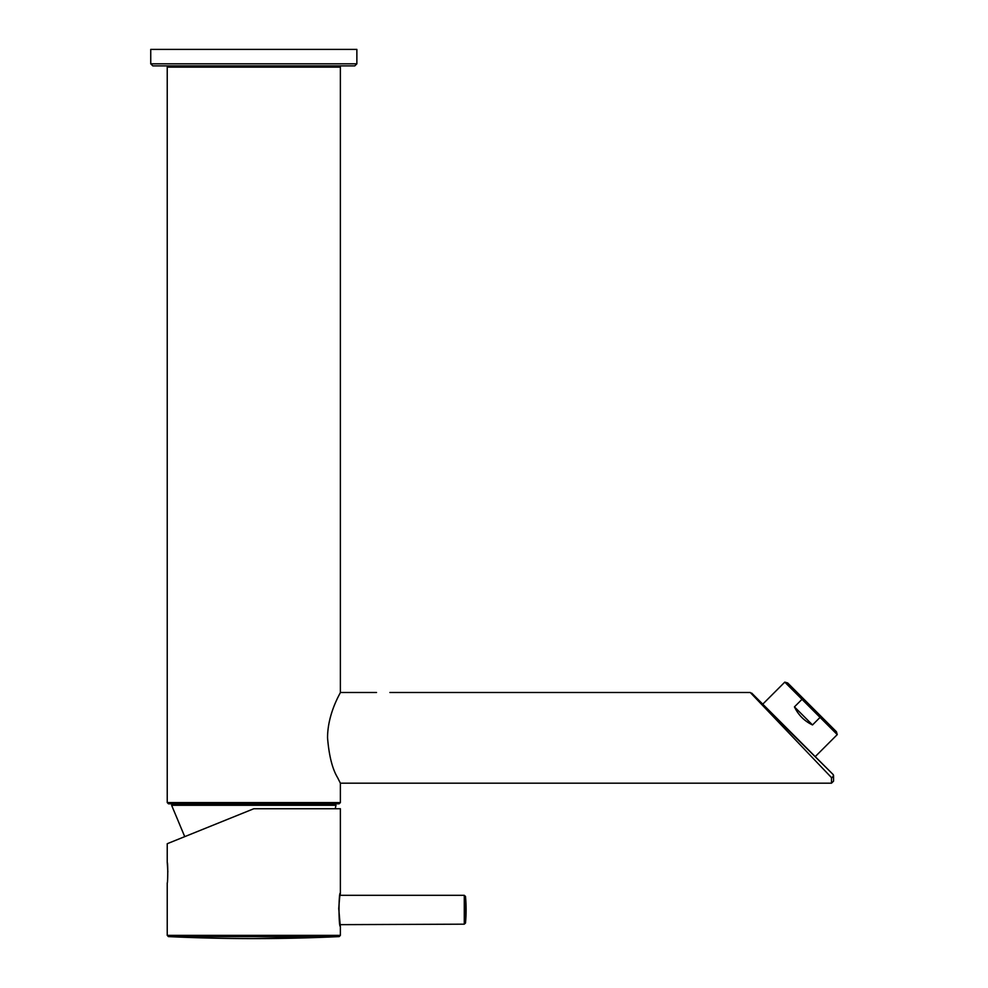 <?xml version="1.0" encoding="UTF-8"?>
<svg xmlns="http://www.w3.org/2000/svg" width="988" height="988" viewBox="0 0 988 988"><rect width="100%" height="100%" fill="white"/><g stroke="black" fill="none" stroke-linecap="round" stroke-linejoin="round"><path stroke-width="1.48" d="M376.514 692.489L340.378 692.489C340.872 692.353 327.584 713.064 327.547 737.838C329.004 755.672 332.351 768.923 337.587 777.618L340.378 783.188L831.501 783.188L833.563 781.125L833.563 775.802A2.062 1.803 -0 0 1 831.501 777.618L750.25 692.489L389.877 692.489M752.374 693.774L832.958 774.345A2.062 1.63 135 0 1 832.958 774.357A2.062 1.63 135 0 1 831.501 777.618L831.501 783.188M750.25 692.489L832.958 774.345A2.062 2.062 0 0 1 833.563 775.802L833.563 781.125M751.707 693.107L832.958 774.357A2.062 2.062 0 0 1 833.563 775.802A2.062 1.803 180 0 1 831.501 777.618M168.466 65.887L167.231 67.122L167.231 802.565L168.466 803.8L339.143 803.8L340.378 802.565L340.378 783.188M176.766 803.8L330.844 803.8L176.766 803.8M837.256 734.603L820.052 717.399L812.507 724.945C804.356 721.042 798.341 715.028 794.438 706.877L801.997 699.331L784.781 682.128L787.671 682.955L836.428 731.725L837.256 734.603L815.236 756.623M801.997 699.331L820.052 717.399M794.438 706.877L812.507 724.945M466.114 909.738A146.446 146.446 0 0 0 465.496 896.437L465.496 923.051A146.446 146.446 0 0 0 466.114 909.738L465.496 923.051L464.274 924.175L340.07 924.657M168.417 936.599A1820.699 1820.699 0 0 0 253.805 938.6L339.193 936.599L168.417 936.599L167.231 935.364L340.378 935.364L340.378 926.423C338.588 927.609 338.575 891.917 340.354 893.066C340.601 894.572 340.267 887.619 338.736 908.614L340.28 925.978M167.231 935.364L167.231 882.951C167.799 883.605 168.034 863.179 167.244 862.4L167.849 871.959M228.29 819.052L253.805 808.74L340.378 808.74L340.378 893.066M167.231 862.339L167.231 843.715L253.805 808.74M150.744 63.825L152.807 65.887L354.803 65.887L356.866 63.825L356.866 49.4L150.744 49.4L150.744 63.825L356.866 63.825M171.616 805.269L172.838 803.8L334.771 803.8L335.982 805.269L171.616 805.269L184.731 836.651M167.231 67.122L340.378 67.122L339.143 65.887M167.231 802.565L340.378 802.565M464.274 924.175L464.274 895.313L339.983 895.313M340.378 692.489L340.378 67.122M784.781 682.128L762.761 704.16M464.274 895.313L465.496 896.437M340.07 894.819L340.255 893.782M340.28 895.313L340.255 893.584M340.378 935.364L339.193 936.599A1820.699 1820.699 0 0 1 253.805 938.6M335.241 808.74L335.982 805.269"/></g></svg>
